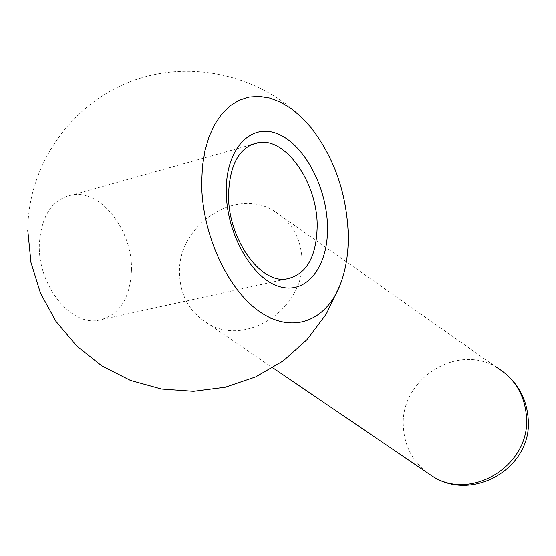 <?xml version="1.0" encoding="UTF-8"?>
<svg xmlns="http://www.w3.org/2000/svg" width="556" height="556" viewBox="0 0 556 556"><rect width="100%" height="100%" fill="white"/><g stroke="black" fill="none" stroke-linecap="round" stroke-linejoin="round"><path stroke-width="0.42" stroke-dasharray="2.78 2.08" d="M131.473 269.938C132.543 231.324 102.109 190.694 73.336 194.718C52.625 198.527 41.29 215.089 39.323 244.39C37.759 284.033 69.257 324.579 96.848 320.645C118.539 316.531 130.076 299.628 131.473 269.938M302.11 260.25C301.018 237.801 291.441 221.219 273.392 210.509C234.715 187.122 177.628 225.597 179.498 272.968C180.095 294.902 189.151 311.513 206.658 322.814C244.605 348.181 304.952 309.164 302.11 260.25M426.73 472.412C412.072 460.646 404.275 445.224 403.35 426.146C400.16 379.352 456.65 342.955 496.23 367.113L273.392 210.509M310.408 126.824C267.756 77.27 194.76 58.102 133.099 80.592C71.411 102.992 27.863 164.812 27.8 230.511M285.471 279.195L96.848 320.645M206.658 322.814L272.801 367.773M505.272 373.361L496.23 367.113M250.485 144.97L73.336 194.718"/><path stroke-width="0.83" d="M348.251 233.708C346.499 192.48 333.885 156.855 310.408 126.824L300.963 116.691L290.927 108.392L280.495 102.123L269.875 98.064L259.284 96.348L248.942 97.057L239.101 100.247L229.975 105.883L221.802 113.91L214.79 124.183L209.125 136.498L204.969 150.593L202.453 166.14L201.647 182.785C201.696 233.902 227.724 290.162 260.187 312.048C292.671 334.239 325.858 321.111 339.987 285.263C345.888 270.202 348.64 253.015 348.251 233.708M228.516 194.85C227.967 237.78 259.221 282.684 285.471 279.195C306.057 275.366 316.635 257.47 317.205 225.5C317.261 183.925 287.341 139.063 259.909 142.322C240.178 145.672 229.718 163.179 228.516 194.85M226.25 191.327C225.799 148.723 250.853 122.605 277.604 133.857C304.375 144.497 326.865 187.205 327.519 226.507C328.54 265.914 307.079 294.791 279.731 286.701C252.403 279.251 226.306 233.798 226.25 191.327M496.23 367.113C514.689 378.177 524.774 394.795 526.483 416.958C530.653 465.254 470.995 502.075 432.075 476.047L426.73 472.412M272.801 367.773L432.075 476.047C472.537 503.006 532.391 467.798 528.2 419.349C527.005 400.8 519.36 385.475 505.272 373.361M259.909 142.322L250.485 144.97M27.8 230.511L30.969 262.446L40.456 293.13L55.885 321.319L76.624 345.888L101.831 365.855L130.5 380.415L161.469 389.005L193.495 391.292L225.312 387.191L255.635 376.885L283.282 360.795L307.148 339.563L326.296 314.05L339.987 285.263"/></g></svg>
